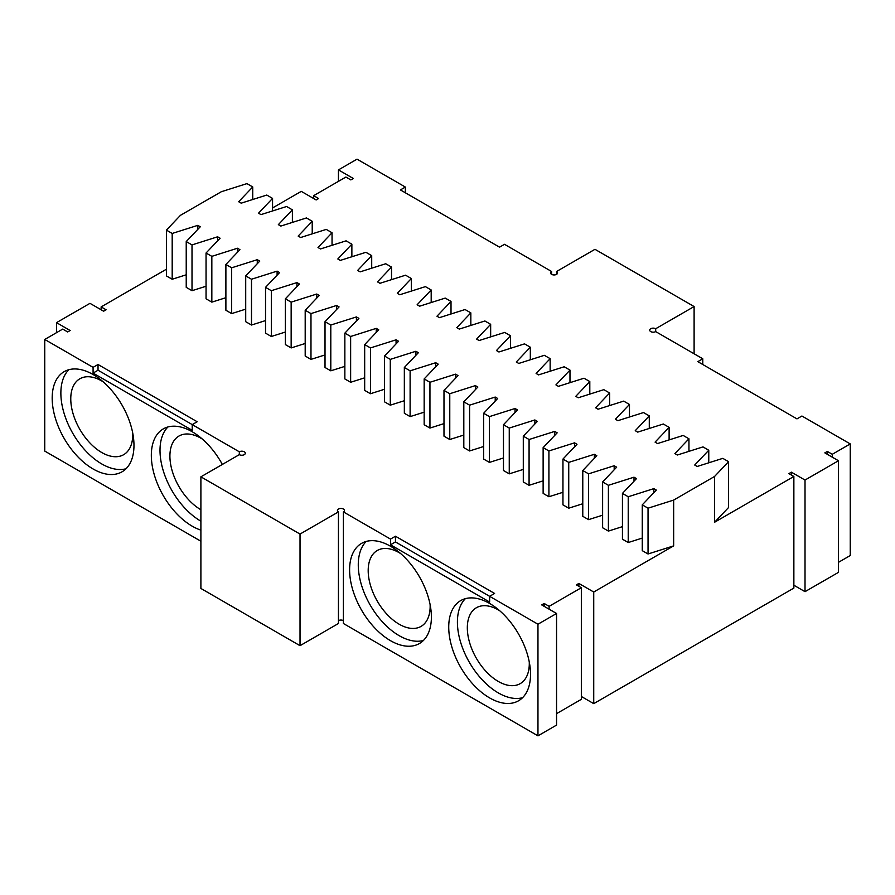 <?xml version="1.0" encoding="UTF-8"?>
<svg xmlns="http://www.w3.org/2000/svg" width="895" height="895" viewBox="0 0 895 895"><rect width="100%" height="100%" fill="white"/><g stroke="black" fill="none" stroke-linecap="round" stroke-linejoin="round"><path stroke-width="1.34" d="M300.026 534.069L200.894 476.834L200.894 588.451L300.026 645.687L338.444 623.502L338.444 511.895L300.026 534.069L300.026 645.687M200.894 541.229L44.75 451.08L44.75 339.462L93.08 367.364L93.08 373.092L192.224 430.327L192.224 424.599L239.312 451.796A3.502 2.025 0 0 1 243.127 451.348A3.502 2.025 0 0 1 245.297 453.228A3.502 2.025 0 0 1 243.127 455.096A3.502 2.025 0 0 1 239.312 454.649L239.312 451.796M838.481 562.328L850.25 555.538L850.25 443.92L801.92 416.018L796.964 418.882L697.82 361.647L702.776 358.783L655.688 331.597L655.688 328.733A3.502 2.025 0 0 0 651.873 328.297A3.502 2.025 0 0 0 649.703 330.165A3.502 2.025 0 0 0 651.873 332.034A3.502 2.025 0 0 0 655.688 331.597M827.327 454.291L827.327 451.438L824.843 452.87L838.481 460.735L838.481 572.352L805.019 591.662L793.865 585.229M581.336 696.478L593.732 703.638L793.865 588.093L793.865 476.476L788.909 473.612L791.381 472.18L805.019 480.056L805.019 591.662M593.732 703.638L593.732 592.02L578.864 583.439L576.38 584.871L581.336 587.735L581.336 699.342L556.556 713.651M537.962 735.835L556.556 725.095L556.556 613.489L537.962 624.218L537.962 735.835L343.4 623.502L343.4 511.895A3.502 2.025 0 0 0 344.43 510.463A3.502 2.025 0 0 0 340.928 508.438A3.502 2.025 0 0 0 337.426 510.463A3.502 2.025 0 0 0 338.444 511.895M343.4 620.638A3.502 2.025 0 0 0 338.444 620.638M200.894 476.834L239.312 454.649M93.08 374.524A57.828 33.395 60 0 1 130.86 425.483A57.828 33.395 60 0 1 122 471.833A57.828 33.395 60 0 1 64.16 438.438A57.828 33.395 60 0 1 64.16 371.66A57.828 33.395 60 0 1 93.08 374.524M200.894 530.131A57.828 33.395 60 0 1 156.323 480.872A57.828 33.395 60 0 1 163.304 428.895A57.828 33.395 60 0 1 192.224 431.759A57.828 33.395 60 0 1 222.352 464.449M44.75 339.462L62.717 329.091L67.673 331.956L70.157 330.523L56.519 322.647L56.519 332.671M56.519 322.647L89.981 303.338L103.619 311.203L106.091 309.771L101.135 306.907L166.403 269.227M101.135 309.771L101.135 306.907M272.561 207.942L301.268 191.362L316.136 199.954L318.62 198.522L313.664 195.658L345.884 177.053L350.84 179.917L353.324 178.485L338.444 169.905L357.038 159.165L405.368 187.066L405.368 192.794M186.227 274.799L172.187 279.251L166.403 275.906L166.403 230.116L180.443 215.326L221.345 191.72L246.953 183.609L252.737 186.954L238.685 201.733L241.169 203.165L266.777 195.054L272.561 198.399L258.521 213.189L260.993 214.61L286.601 206.51L292.385 209.844L278.345 224.634L280.829 226.066L306.437 217.955L312.221 221.289L298.169 236.079L300.653 237.511L326.261 229.4L332.045 232.745L318.005 247.523L320.477 248.955L346.085 240.844L351.869 244.19L337.829 258.979L340.301 260.4L365.921 252.3L371.705 255.634L357.653 270.424L360.137 271.856L385.745 263.745L391.529 267.079L377.489 281.869L379.961 283.301L405.569 275.19L411.353 278.535L397.313 293.314L399.785 294.746L425.405 286.635L431.189 289.98L417.137 304.759L419.621 306.191L445.229 298.091L451.013 301.425L436.961 316.215L439.445 317.647L465.053 309.536L470.837 312.87L456.797 327.659L459.269 329.091L484.889 320.981L490.661 324.314L476.621 339.104L479.105 340.536L504.713 332.425L510.497 335.77L496.445 350.549L498.929 351.981L524.537 343.87L530.321 347.215L516.281 362.005L518.753 363.437L544.361 355.326L550.145 358.66L536.105 373.45L538.589 374.882L564.197 366.771L569.981 370.105L555.929 384.895L558.413 386.327L584.021 378.216L589.805 381.561L575.765 396.34L578.237 397.772L603.845 389.661L609.629 393.006L595.589 407.796L598.061 409.216L623.681 401.117L629.465 404.45L615.413 419.24L617.897 420.672L643.505 412.561L649.289 415.895L635.249 430.685L637.721 432.117L663.329 424.006L669.113 427.351L655.073 442.13L657.545 443.562L683.165 435.451L688.949 438.796L674.897 453.575L677.381 455.007L702.989 446.907L708.773 450.241L694.721 465.031L697.205 466.463L722.813 458.352L728.597 461.686L714.557 476.476L714.557 522.266L728.597 507.476L728.597 461.686M313.664 198.522L313.664 195.658M338.444 181.349L338.444 169.905M551.6 274.362L551.6 271.498A3.502 2.025 0 0 0 550.57 272.93A3.502 2.025 0 0 0 554.072 274.955A3.502 2.025 0 0 0 557.574 272.93A3.502 2.025 0 0 0 556.556 271.498L594.974 249.313L694.106 306.549L655.688 328.733M405.368 187.066L400.412 189.93L499.544 247.165L504.5 244.313L551.6 271.498M556.556 274.362L556.556 271.498M694.106 353.771L694.106 306.549M702.776 358.783L702.776 364.5M832.283 457.155L832.283 454.291L827.327 451.438M850.25 443.92L832.283 454.291M838.481 460.735L805.019 480.056M791.381 475.044L791.381 472.18M714.557 476.476L673.655 500.081L673.655 545.872L593.732 592.02M793.865 476.476L714.557 522.266M578.864 586.303L578.864 583.439M581.336 587.735L549.116 606.329L544.16 603.465L541.676 604.897L556.556 613.489M549.116 609.193L549.116 606.329M544.16 606.329L544.16 603.465M537.962 624.218L489.632 596.316L494.588 593.452L395.456 536.217L390.5 539.081L343.4 511.895M390.5 539.081L390.5 544.798L489.632 602.044L489.632 596.316L395.456 541.945L390.5 544.798M489.632 603.465A57.828 33.395 -120 0 0 460.712 600.601A57.828 33.395 -120 0 0 460.712 667.39A57.828 33.395 -120 0 0 518.552 700.774A57.828 33.395 -120 0 0 527.412 654.435A57.828 33.395 -120 0 0 489.632 603.465M390.5 546.23A57.828 33.395 -120 0 0 361.58 543.366A57.828 33.395 -120 0 0 361.58 610.155A57.828 33.395 -120 0 0 419.408 643.539A57.828 33.395 -120 0 0 428.28 597.2A57.828 33.395 -120 0 0 390.5 546.23M93.08 367.364L98.036 364.5L197.18 421.746L192.224 424.599L98.036 370.228L93.08 373.092M673.655 545.872L648.047 553.983L648.047 508.192L642.263 504.858L656.315 490.068L653.831 488.636L628.223 496.747L622.439 493.402L636.479 478.624L634.007 477.192L608.399 485.303L602.615 481.957L616.655 467.179L614.171 465.747L588.563 473.847L582.779 470.513L596.831 455.723L594.347 454.291L568.739 462.402L562.955 459.068L576.995 444.278L574.523 442.846L548.915 450.957L543.131 447.623L557.171 432.833L554.699 431.401L529.079 439.512L523.295 436.167L537.347 421.388L534.863 419.956L509.255 428.067L503.471 424.722L517.511 409.932L515.039 408.5L489.431 416.611L483.647 413.277L497.687 398.488L495.215 397.056L469.595 405.166L463.811 401.833L477.863 387.043L475.379 385.611L449.771 393.722L443.987 390.377L458.039 375.598L455.555 374.166L429.947 382.277L424.163 378.932L438.203 364.142L435.731 362.721L410.111 370.821L404.339 367.487L418.379 352.697L415.895 351.265L390.287 359.376L384.503 356.042L398.555 341.252L396.071 339.82L370.463 347.931L364.679 344.586L378.719 329.808L376.247 328.375L350.639 336.486L344.855 333.141L358.895 318.363L356.411 316.931L330.803 325.03L325.019 321.697L339.071 306.907L336.587 305.475L310.979 313.586L305.195 310.252L319.235 295.462L316.763 294.03L291.155 302.141L285.371 298.807L299.411 284.017L296.939 282.585L271.319 290.696L265.535 287.351L279.587 272.572L277.103 271.14L251.495 279.24L245.711 275.906L259.751 261.116L257.279 259.684L231.671 267.795L225.887 264.461L239.927 249.671L237.455 248.239L211.835 256.35L206.051 253.016L220.103 238.227L217.619 236.795L192.011 244.906L186.227 241.56L200.279 226.782L197.795 225.35L172.187 233.461L166.403 230.116M642.263 504.858L642.263 550.649L648.047 553.983M642.263 538.085L628.223 542.538L628.223 496.747M622.439 493.402L622.439 539.193L628.223 542.538M622.439 526.64L608.399 531.093L608.399 485.303M602.615 481.957L602.615 527.748L608.399 531.093M602.615 515.196L588.563 519.637L588.563 473.847M582.779 470.513L582.779 516.303L588.563 519.637M582.779 503.751L568.739 508.192L568.739 462.402M562.955 459.068L562.955 504.858L568.739 508.192M562.955 492.295L548.915 496.747L548.915 450.957M543.131 447.623L543.131 493.413L548.915 496.747M543.131 480.85L529.079 485.303L529.079 439.512M523.295 436.167L523.295 481.957L529.079 485.303M523.295 469.405L509.255 473.847L509.255 428.067M503.471 424.722L503.471 470.513L509.255 473.847M503.471 457.96L489.431 462.402L489.431 416.611M483.647 413.277L483.647 459.068L489.431 462.402M483.647 446.515L469.595 450.957L469.595 405.166M463.811 401.833L463.811 447.623L469.595 450.957M463.811 435.059L449.771 439.512L449.771 393.722M443.987 390.377L443.987 436.167L449.771 439.512M443.987 423.615L429.947 428.067L429.947 382.277M424.163 378.932L424.163 424.722L429.947 428.067M424.163 412.17L410.111 416.611L410.111 370.821M404.339 367.487L404.339 413.277L410.111 416.611M404.339 400.725L390.287 405.166L390.287 359.376M384.503 356.042L384.503 401.833L390.287 405.166M384.503 389.269L370.463 393.722L370.463 347.931M364.679 344.586L364.679 390.377L370.463 393.722M364.679 377.824L350.639 382.277L350.639 336.486M344.855 333.141L344.855 378.932L350.639 382.277M344.855 366.379L330.803 370.821L330.803 325.03M325.019 321.697L325.019 367.487L330.803 370.821M325.019 354.935L310.979 359.376L310.979 313.586M305.195 310.252L305.195 356.042L310.979 359.376M305.195 343.479L291.155 347.931L291.155 302.141M285.371 298.807L285.371 344.586L291.155 347.931M285.371 332.034L271.319 336.486L271.319 290.696M265.535 287.351L265.535 333.141L271.319 336.486M265.535 320.589L251.495 325.03L251.495 279.24M245.711 275.906L245.711 321.697L251.495 325.03M245.711 309.144L231.671 313.586L231.671 267.795M225.887 264.461L225.887 310.252L231.671 313.586M225.887 297.699L211.835 302.141L211.835 256.35M206.051 253.016L206.051 298.807L211.835 302.141M206.051 286.243L192.011 290.696L192.011 244.906M186.227 241.56L186.227 287.351L192.011 290.696M98.036 364.5L98.036 370.228M126.005 468.756A57.828 33.395 60 0 1 72.842 433.426A57.828 33.395 60 0 1 68.825 369.724M200.894 521.192A57.828 33.395 60 0 1 164.4 474.205A57.828 33.395 60 0 1 167.969 426.96M395.456 536.217L395.456 541.945M465.378 598.665A57.828 33.395 -120 0 0 469.394 662.378A57.828 33.395 -120 0 0 522.557 697.708M366.245 541.43A57.828 33.395 -120 0 0 370.25 605.143A57.828 33.395 -120 0 0 423.424 640.473M200.894 509.747A43.81 25.295 60 0 1 172.265 471.139A43.81 25.295 60 0 1 178.989 436.033A43.81 25.295 60 0 1 200.894 438.203A43.81 25.295 60 0 1 202.348 439.076M400.624 553.546A43.81 25.295 -120 0 0 399.17 552.674A43.81 25.295 -120 0 0 377.265 550.503A43.81 25.295 -120 0 0 377.265 601.093A43.81 25.295 -120 0 0 421.075 626.388A43.81 25.295 -120 0 0 430.115 604.64M172.187 279.251L172.187 233.461M197.795 229.388L197.795 225.35M217.619 240.833L217.619 236.795M237.455 252.278L237.455 248.239M257.279 263.734L257.279 259.684M277.103 275.179L277.103 271.14M296.939 286.624L296.939 282.585M316.763 298.069L316.763 294.03M336.587 309.525L336.587 305.475M356.411 320.969L356.411 316.931M376.247 332.414L376.247 328.375M396.071 343.859L396.071 339.82M415.895 355.304L415.895 351.265M435.731 366.76L435.731 362.721M455.555 378.205L455.555 374.166M475.379 389.649L475.379 385.611M495.215 401.094L495.215 397.056M515.039 412.55L515.039 408.5M534.863 423.995L534.863 419.956M554.699 435.44L554.699 431.401M574.523 446.885L574.523 442.846M594.347 458.341L594.347 454.291M614.171 469.785L614.171 465.747M634.007 481.23L634.007 477.192M653.831 492.675L653.831 488.636M673.655 500.081L648.047 508.192M132.706 432.923A43.81 25.295 60 0 1 123.667 454.682A43.81 25.295 60 0 1 79.845 429.387A43.81 25.295 60 0 1 79.845 378.786A43.81 25.295 60 0 1 101.75 380.957A43.81 25.295 60 0 1 103.205 381.841M708.773 462.793L708.773 450.241M688.949 451.348L688.949 438.796M669.113 439.904L669.113 427.351M649.289 428.459L649.289 415.895M629.465 417.003L629.465 404.45M609.629 405.558L609.629 393.006M589.805 394.113L589.805 381.561M569.981 382.668L569.981 370.105M550.145 371.212L550.145 358.66M530.321 359.768L530.321 347.215M510.497 348.323L510.497 335.77M490.661 336.878L490.661 324.314M470.837 325.422L470.837 312.87M451.013 313.977L451.013 301.425M431.189 302.532L431.189 289.98M411.353 291.088L411.353 278.535M391.529 279.643L391.529 267.079M371.705 268.187L371.705 255.634M351.869 256.742L351.869 244.19M332.045 245.297L332.045 232.745M312.221 233.852L312.221 221.289M292.385 222.396L292.385 209.844M272.561 210.951L272.561 198.399M252.737 199.507L252.737 186.954M499.757 610.782A43.81 25.295 -120 0 0 498.314 609.909A43.81 25.295 -120 0 0 476.397 607.739A43.81 25.295 -120 0 0 476.397 658.328A43.81 25.295 -120 0 0 520.219 683.623A43.81 25.295 -120 0 0 529.258 661.875"/></g></svg>
